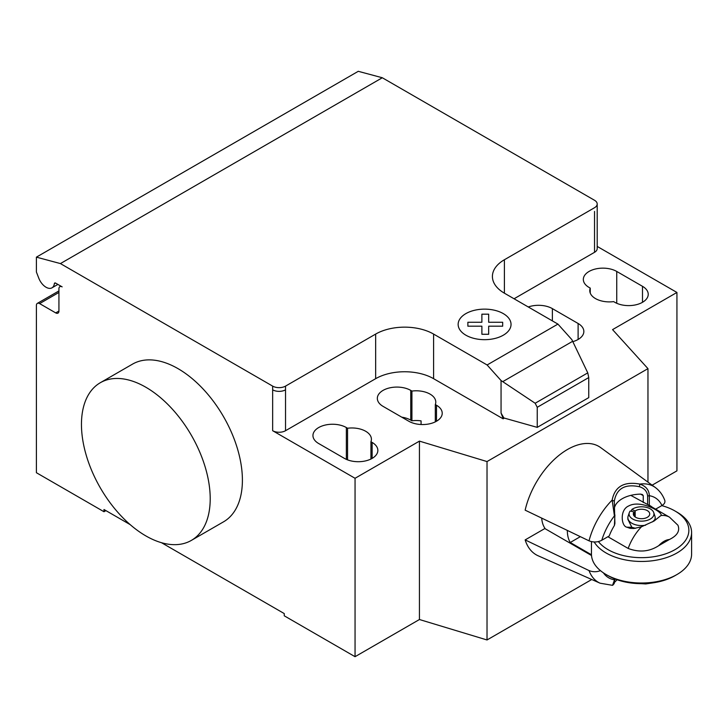 <?xml version="1.0" encoding="UTF-8"?>
<svg xmlns="http://www.w3.org/2000/svg" width="728" height="728" viewBox="0 0 728 728"><rect width="100%" height="100%" fill="white"/><g stroke="black" fill="none" stroke-linecap="round" stroke-linejoin="round"><path stroke-width="1.09" d="M591.509 555.5L544.826 528.546L525.152 539.903A62.59 36.136 -60 0 0 538.201 555.81L600.081 583.192A55.355 31.959 120 0 1 589.034 570.57L525.152 539.903M617.089 579.743L614.632 582.254M614.86 578.924L612.539 585.339L600.081 583.192M614.295 583.001L614.905 578.824M614.423 578.742L614.423 579.797A46.283 26.718 -60 0 1 603.43 572.863M600.445 570.643C596.605 572.108 592.801 572.09 589.034 570.57M589.034 540.831C593.511 542.533 597.761 542.342 601.783 540.258A46.283 26.718 -60 0 1 614.423 515.861L612.139 500.09A55.355 31.959 120 0 0 589.034 540.831L525.152 510.164A62.59 36.136 -60 0 1 558.094 456.083A62.59 36.136 -60 0 1 600.664 447.602L655.327 487.505A55.355 31.959 120 0 0 639.848 484.093C624.087 481.199 614.851 486.531 612.139 500.09L614.295 501.228C616.552 488.524 624.933 483.692 639.421 486.723C644.353 488.233 647.092 491.327 647.629 495.995L647.629 504.522L630.803 495.377M647.629 504.522A41.214 32.341 -26.5 0 1 649.321 505.314A36.873 21.285 -60 0 1 650.304 505.824A36.873 21.285 -60 0 1 652.243 507.198M601.783 540.258L609.2 535.981A36.873 21.285 -60 0 1 614.423 525.461A41.214 9.3 -80.6 0 1 614.905 523.414L614.295 501.237M643.243 495.632L642.442 494.558L640.622 494.121L643.243 495.632L643.243 502.557M614.45 507.807A27.309 15.77 180 0 1 640.622 494.121M639.421 486.723L639.848 484.093C645.954 486.168 649.112 490.035 649.321 495.713A46.283 26.718 -60 0 1 661.961 505.514C664.418 504.049 665.356 502.32 664.755 500.309C662.78 494.995 659.632 490.727 655.327 487.505M614.423 525.461L614.905 514.887M647.629 495.995L649.321 495.713L649.321 505.314M655.637 509.163L661.961 505.514M660.906 515.56C664.027 512.94 641.059 499.09 628.655 505.978C619.492 509.873 621.293 526.235 626.826 527.181L630.102 528.337L633.933 528.483L641.459 526.781A36.646 21.158 120 0 0 628.173 548.439C639.248 552.643 649.449 551.706 658.758 545.645L669.36 539.53C677.286 535.644 680.152 530.885 677.941 525.243L669.505 517.171A36.646 21.158 120 0 0 660.906 515.56L654.099 521.02L641.459 526.781M594.203 541.987A50.068 28.911 0 0 0 606.124 552.989A50.068 28.911 0 0 0 660.687 559.259A50.068 28.911 0 0 0 691.6 532.55L691.6 554.108A50.068 28.911 180 0 1 676.931 574.547A50.068 28.911 180 0 1 606.124 574.547L608.053 575.666A47.338 27.336 0 0 0 675.002 575.666L676.931 574.547M691.6 532.55A50.068 28.911 0 0 0 676.931 512.112L675.002 510.992A47.338 27.336 180 0 1 675.002 549.649A47.338 27.336 180 0 1 608.053 549.649A47.338 27.336 180 0 1 598.389 541.577M661.788 505.614A47.338 27.336 180 0 1 675.002 510.992L676.931 512.112M580.334 536.663L570.233 542.496A36.646 21.158 -60 0 1 567.34 530.43M591.464 554.754L570.233 542.496M635.517 528.3L631.868 527.327L627.873 519.328L627.873 517.681A13.659 7.881 180 0 1 628.118 516.188L629.32 512.603A12.44 7.18 180 0 1 630.221 510.974L634.079 511.993A8.19 4.732 180 0 0 633.333 513.968A8.19 4.732 180 0 0 641.532 518.7A8.19 4.732 180 0 0 649.722 513.968A8.19 4.732 180 0 0 644.271 509.509A8.19 4.732 180 0 0 635.171 510.983L635.171 516.953M631.349 511.274L631.877 509.445A12.44 7.18 180 0 1 644.553 507.007A12.44 7.18 180 0 1 653.735 512.603L654.936 516.188A13.659 7.881 180 0 1 655.182 517.681L655.182 519.328L652.497 521.912M634.079 515.943L634.079 511.993M631.877 509.445L635.171 510.983M653.735 512.603A12.44 7.18 180 0 1 641.532 521.148A12.44 7.18 180 0 1 629.32 512.603M645.627 525.207A13.659 7.881 180 0 1 627.873 517.681M655.182 517.681A13.659 7.881 180 0 1 654.026 520.866M607.898 536.727L628.173 548.439M608.053 575.666L606.124 574.547A50.068 28.911 180 0 1 591.455 554.108L591.455 541.65M545.272 528.801A36.646 21.158 -60 0 1 541.687 518.109M145.837 387.232A91.036 52.562 60 0 1 205.314 467.458A91.036 52.562 60 0 1 191.355 540.404A91.036 52.562 60 0 1 145.837 535.899A91.036 52.562 60 0 1 86.359 455.673A91.036 52.562 60 0 1 100.318 382.719A91.036 52.562 60 0 1 145.837 387.232M191.355 540.404L223.542 521.821A91.036 52.562 -120 0 0 237.501 448.867A91.036 52.562 -120 0 0 178.023 368.641A91.036 52.562 -120 0 0 132.505 364.137L100.318 382.719M642.496 286.322A19.574 11.302 180 0 1 648.229 294.312A19.574 11.302 180 0 1 636.145 304.75A19.574 11.302 180 0 1 614.814 302.302L613.631 301.62A19.574 11.302 180 0 1 589.762 290.59A19.574 11.302 180 0 1 590.244 288.115L589.061 287.433A19.574 11.302 180 0 1 583.328 279.443A19.574 11.302 180 0 1 595.413 269.005A19.574 11.302 180 0 1 616.743 271.453L642.496 286.322L642.496 302.302M590.244 293.075L590.244 288.115M344.435 458.403L318.682 443.534A19.574 11.302 180 0 1 312.949 435.544A19.574 11.302 180 0 1 325.034 425.106A19.574 11.302 180 0 1 346.364 427.554L347.547 428.237A19.574 11.302 180 0 1 371.416 439.266A19.574 11.302 180 0 1 370.934 441.741L372.117 442.424A19.574 11.302 180 0 1 377.85 450.414A19.574 11.302 180 0 1 365.765 460.851A19.574 11.302 180 0 1 344.435 458.403M370.934 459.031L370.934 441.741M347.547 459.859L347.547 428.237M652.133 485.176L676.931 470.852L676.931 292.456L612.557 329.62L647.966 368.641L487.023 461.561L419.437 441.123L355.055 478.287L355.055 656.692L284.248 615.806L284.248 613.577L161.489 542.706M419.437 441.123L419.437 619.519L355.055 656.692M272.654 386.113A9.1 5.26 0 0 0 285.531 386.113L285.531 389.826A9.1 5.26 180 0 1 272.654 389.826L272.654 386.113L60.424 263.582L382.3 77.75L594.53 200.282A9.1 5.26 180 0 1 597.197 203.995A9.1 5.26 180 0 1 594.53 207.717L504.404 259.741A40.968 23.651 0 0 0 492.41 276.467A40.968 23.651 0 0 0 504.404 293.193L557.93 324.096L571.862 339.648L587.769 372.873L588.743 377.568L537.237 407.298L535.162 403.248L501.055 380.535L487.114 364.974L557.93 324.096M355.055 478.287L272.654 430.712A9.1 5.26 0 0 0 285.531 430.712L375.657 378.678A40.968 23.651 0 0 1 433.597 378.678L503.121 418.818L503.876 417.972L501.055 413.076L501.055 380.535M487.114 364.974L433.597 334.079A40.968 23.651 0 0 0 375.657 334.079L285.531 386.113M535.162 403.248L587.769 372.873M588.743 377.568L588.743 397.634L537.237 427.372L537.237 407.298M537.237 427.372L503.876 417.972M501.055 413.076L503.121 418.409M572.827 341.641A19.574 11.302 0 0 0 583.847 331.477A19.574 11.302 0 0 0 578.114 323.487L552.37 308.617A19.574 11.302 0 0 0 528.282 306.979M411.921 391.072L410.747 390.39A19.574 11.302 0 0 0 389.407 387.942A19.574 11.302 0 0 0 377.332 398.38A19.574 11.302 0 0 0 383.065 406.37L408.808 421.239A19.574 11.302 0 0 0 430.139 423.687A19.574 11.302 0 0 0 442.224 413.249A19.574 11.302 0 0 0 436.491 405.25L435.308 404.577A19.574 11.302 0 0 0 435.79 402.093A19.574 11.302 0 0 0 411.921 391.072L411.921 420.802A19.574 11.302 180 0 1 421.075 420.884L421.075 424.506M435.308 404.577L435.308 421.867M401.756 417.162A19.574 11.302 180 0 1 410.747 420.12L411.921 420.802M503.121 418.818L503.876 418.382M647.966 368.641L647.966 482.127M419.437 619.519L487.023 639.967L591.746 579.506M487.023 461.561L487.023 639.967M514.068 298.771L594.53 252.316A9.1 5.26 180 0 0 597.197 248.594L597.197 203.995M676.931 292.456L597.197 246.419M130.194 524.633L103.995 509.509L103.995 511.739L36.4 472.718L36.4 305.46A4.55 2.63 60 0 1 37.346 303.376A4.55 2.63 60 0 1 39.621 303.603L55.71 312.894A4.55 2.63 -120 0 0 57.985 313.122A4.55 2.63 -120 0 0 58.932 311.038L58.932 288.734A4.55 2.63 60 0 1 59.878 286.65A4.55 2.63 60 0 1 62.153 286.877L55.628 283.11A1.82 1.056 -120 0 0 54.718 283.019A1.82 1.056 -120 0 0 54.354 283.665A11.839 6.834 60 0 1 51.97 287.833A11.839 6.834 60 0 1 38.802 278.223L36.4 272.008L36.4 257.148L60.424 263.582M105.924 510.628L103.995 511.739M36.4 257.148L358.276 71.308L382.3 77.75M467.877 326.18L467.867 322.258L481.881 322.258L481.872 314.178L488.679 314.178L488.679 322.267L502.684 322.267L502.675 326.19L488.679 326.19L488.679 334.27L481.89 334.27L481.881 326.19L467.877 326.18M465.884 335.199A26.445 15.27 0 0 0 510.137 328.355A26.445 15.27 0 0 0 477.741 309.655A26.445 15.27 0 0 0 465.884 335.199M658.758 545.645A18.437 10.647 -60 0 1 669.36 539.53M626.826 527.181L631.868 527.327M616.743 303.276L616.743 271.453M372.117 458.403L372.117 442.424M346.364 459.377L346.364 427.554M285.531 389.826L285.531 430.712M272.654 389.826L272.654 430.712M375.657 334.079L375.657 378.678M502.739 381.654L572.654 341.296M433.597 334.079L433.597 378.678M504.404 293.193L504.404 259.741M578.114 323.487L578.114 339.466M552.37 320.884L552.37 308.617M410.747 390.39L410.747 420.12M436.491 405.25L436.491 421.239M594.53 211.429L594.53 252.316M55.455 283.028L54.354 283.665M58.932 311.038L55.71 312.894M58.932 292.456L39.621 303.603M613.067 584.939L614.268 583.456M669.505 517.171L647.483 504.449M652.943 582.864L645.709 583.938L641.614 583.674M51.97 287.833L57.894 284.421M59.878 286.65L60.815 286.104M37.346 303.376L58.932 290.918"/></g></svg>
